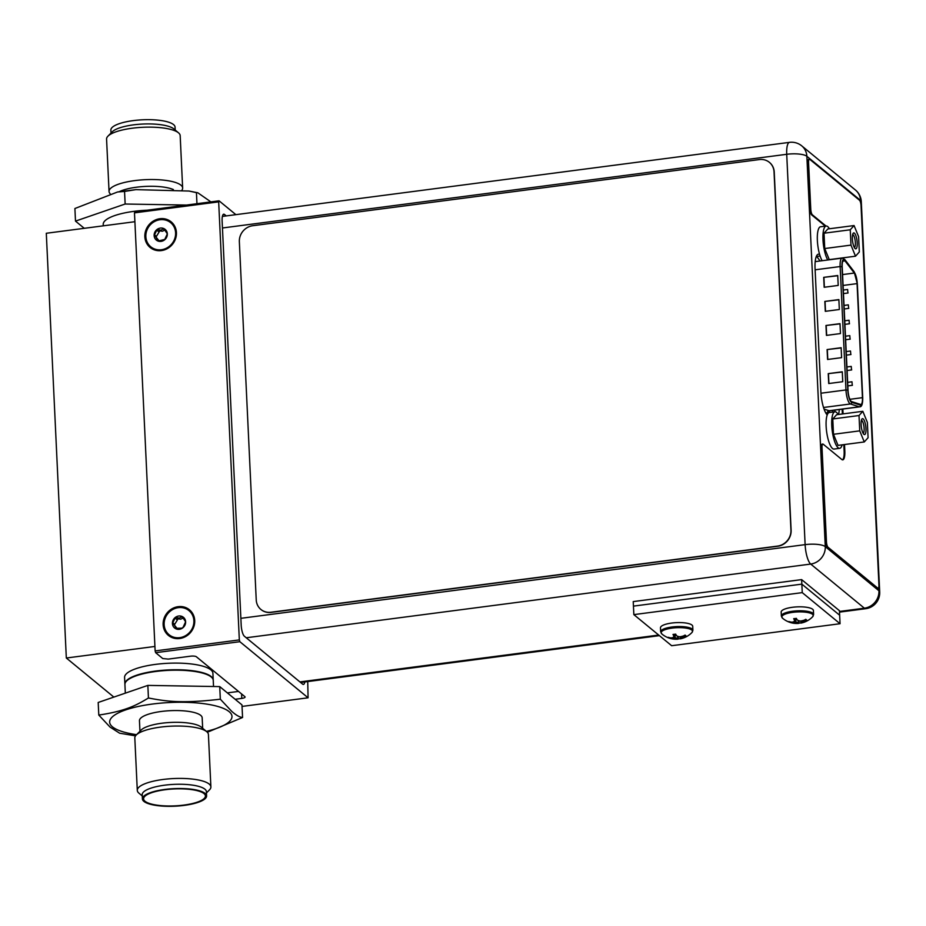<?xml version="1.0" encoding="UTF-8"?>
<svg xmlns="http://www.w3.org/2000/svg" width="926" height="926" viewBox="0 0 926 926"><rect width="100%" height="100%" fill="white"/><g stroke="black" fill="none" stroke-linecap="round" stroke-linejoin="round"><path stroke-width="1.39" d="M134.895 221.708L46.3 233.271L66.325 658.016L154.92 646.452M113.852 697.093L66.325 658.016M210.85 669.868A44.217 12.107 -2.7 0 1 212.911 673.283L213.223 679.939A44.217 12.107 -2.7 0 0 211.163 676.524A44.217 12.107 177.3 0 0 162.027 670.366A44.217 12.107 177.3 0 0 124.894 684.106L124.582 677.45A44.217 12.107 -2.7 0 1 161.714 663.71A44.217 12.107 -2.7 0 1 210.85 669.868M235.875 214.647L219.057 200.815L218.675 201.868L239.336 639.912L239.846 641.695L308.08 697.799L307.733 681.559M304.804 681.941A9.214 2.57 -97.4 0 1 303.415 684.43A9.214 2.57 -97.4 0 1 302.64 684.152L244.383 636.243A9.214 2.57 -97.4 0 1 241.188 625.108L222.124 221.036A9.214 2.57 -97.4 0 1 223.71 214.184A9.214 2.57 -97.4 0 1 224.486 214.473L226.245 215.908M235.135 699.28L241.802 698.401A4.711 1.296 -2.7 0 0 245.089 697.012A4.711 1.296 -2.7 0 0 244.869 696.653L196.393 656.777A4.711 1.296 -2.7 0 0 190.478 656.198L168.3 659.092L162.756 658.548L155.649 652.691L155.128 650.909L134.478 212.864L134.849 211.811L219.057 200.815M227.368 692.88L238.526 691.421M239.846 641.695L155.649 652.691M308.08 697.799L242.045 706.422M159.885 218.733A16.575 15.256 -50.6 0 0 144.85 236.72A16.575 15.256 -50.6 0 0 161.39 250.587A16.575 15.256 -50.6 0 0 176.426 232.6A16.575 15.256 -50.6 0 0 159.885 218.733M239.336 639.912L155.128 650.909M218.675 201.868L134.478 212.864M178.186 606.669A16.575 15.256 -50.6 0 0 163.138 624.656A16.575 15.256 -50.6 0 0 179.679 638.523A16.575 15.256 -50.6 0 0 194.715 620.524A16.575 15.256 -50.6 0 0 178.186 606.669M820.089 260.982L816.744 256.467A19.458 5.417 82.6 0 0 816.454 256.12M834.777 411.804A19.458 5.417 82.6 0 0 834.963 410.079M246.235 637.771L810.701 564.061A16.066 14.781 -50.6 0 0 825.274 546.629A16.066 4.398 177.3 0 0 805.122 544.638A16.066 4.48 82.6 0 0 810.701 564.061L864.386 608.197A16.066 4.48 82.6 0 0 865.729 608.695A16.066 16.066 0 0 0 879.7 592.015A16.066 4.398 177.3 0 0 878.948 590.776A16.066 14.781 129.4 0 1 864.386 608.197L839.477 611.449M860.659 202.829L860.543 200.433A16.066 4.398 -2.7 0 1 861.296 201.671A16.066 16.066 0 0 0 855.45 190.027A16.066 14.781 129.4 0 1 860.543 200.433L806.859 156.286A16.066 14.781 -50.6 0 0 801.766 145.88A16.066 16.066 0 0 0 789.484 142.361A16.066 4.48 82.6 0 0 786.718 154.295L222.46 227.981M819.637 254.488A19.458 5.417 82.6 0 0 818.422 254.175A19.458 5.417 82.6 0 0 815.065 268.644L820.876 391.814A19.458 5.417 82.6 0 0 827.207 414.941M838.47 414.478A19.458 5.417 82.6 0 0 839.315 409.512M160.024 219.728A15.626 14.376 -50.6 0 0 145.845 236.674A15.626 14.376 -50.6 0 0 161.437 249.742A15.626 14.376 -50.6 0 0 175.604 232.796A15.626 14.376 -50.6 0 0 160.024 219.728M157.385 240.378L156.205 237.276L154.133 235.598L157.154 229.405L161.008 230.169L163.752 228.537A6.922 6.378 129.4 0 1 161.043 241.385A6.922 6.378 129.4 0 1 157.154 229.405A6.922 6.378 129.4 0 1 163.752 228.537L167.328 233.873L164.77 239.417L158.659 240.899L157.385 240.378L157.698 240.922M163.752 228.537L164.307 229.335M158.114 229.416L159.828 230.829L162.328 231.257L164.759 230.18M159.828 230.829L155.973 237.114M156.205 237.276L159.017 240.76M154.723 236.35L154.133 235.598M178.313 607.653A15.626 14.376 -50.6 0 0 164.145 624.61A15.626 14.376 -50.6 0 0 179.725 637.667A15.626 14.376 -50.6 0 0 193.893 620.721A15.626 14.376 -50.6 0 0 178.313 607.653M176.496 628.939L174.493 625.2L172.421 623.522L175.454 617.329L179.308 618.105L182.052 616.473A6.922 6.378 129.4 0 1 179.331 629.321A6.922 6.378 129.4 0 1 175.454 617.329A6.922 6.378 129.4 0 1 182.052 616.473L185.617 621.797L183.07 627.342L181.878 628.187L175.685 628.314L175.998 628.858M182.052 616.473L182.607 617.26M176.415 617.353L178.128 618.765L180.628 619.193L183.059 618.117M178.128 618.765L174.262 625.038M174.493 625.2L177.306 628.685M173.023 624.286L172.421 623.522M633.847 614.621L633.442 606.125L801.847 584.132L839.65 615.223L839.442 610.697L801.638 579.607L801.847 584.132L839.65 615.223L840.056 623.719L671.651 645.711L633.847 614.621L802.252 592.628L840.056 623.719M802.252 592.628L801.847 584.132L633.442 606.125L633.222 601.599L801.638 579.607M670.285 637.817L669.104 637.551M671.582 637.84L671.616 638.593A21.888 20.152 129.4 0 1 669.012 637.979M674.001 634.345L673.85 635.167L673.005 634.437L675.702 634.148A21.888 6.1 82.6 0 0 676.559 635.768A21.506 15.094 71 0 0 679.163 636.764A21.506 20.14 37.8 0 0 682.566 636.359A21.888 20.152 -50.6 0 0 685.078 635.074L685.923 635.768A21.888 20.152 129.4 0 1 683.411 637.053A21.506 14.156 101.7 0 1 681.073 638.327A21.506 4.711 91 0 1 680.297 638.836A21.888 6.1 82.6 0 0 680.425 638.824A21.935 21.935 0 0 0 691.977 632.481A15.719 4.306 177.3 0 0 691.803 630.05A15.719 4.306 -2.7 0 0 672.195 628.094A15.719 4.306 -2.7 0 0 661.801 633.905A21.935 21.935 0 0 0 677.288 639.206A21.506 15.094 -109 0 1 675.066 639.114A21.506 20.14 -142.2 0 1 671.616 638.593M681.085 638.546L678.399 638.905A21.888 6.1 -97.4 0 1 677.624 639.183A21.506 15.094 -109 0 1 677.288 639.206M668.931 637.956L668.167 637.285A21.888 20.152 -50.6 0 0 670.771 637.898A21.506 14.156 -78.3 0 0 673.156 637.551A21.506 4.711 -89 0 0 673.897 636.116A21.888 6.1 -97.4 0 1 673.04 634.495M685.923 635.768L683.365 636.104L683.411 637.053M680.923 636.625L683.319 636.012M680.297 638.836L681.004 636.914L681.073 638.327M680.251 637.887L679.973 636.718M677.427 636.162L678.399 638.905L678.121 636.428M675.066 639.114L674.996 637.701L677.589 638.234L677.624 639.183M672.681 637.667L674.996 637.701L675.32 634.148M673.85 635.167L673.897 636.116M692.903 630.259L692.717 626.289A16.136 4.422 177.3 0 0 691.965 625.05A16.136 4.422 -2.7 0 0 674.035 622.793A16.136 4.422 -2.7 0 0 660.481 627.816L660.666 631.775A16.136 4.422 -2.7 0 1 674.221 626.763A16.136 4.422 -2.7 0 1 692.162 629.009A16.136 4.422 177.3 0 1 692.903 630.259L691.977 632.481M790.978 622.052L789.797 621.786M792.286 622.087L792.32 622.839A21.888 20.152 129.4 0 1 789.704 622.214M794.693 618.58L794.543 619.401L793.709 618.684L796.395 618.394A21.888 6.1 82.6 0 0 797.251 620.003A21.506 15.094 71 0 0 799.856 620.999A21.506 20.14 37.8 0 0 803.259 620.605A21.888 20.152 -50.6 0 0 805.782 619.32L806.627 620.015A21.888 20.152 129.4 0 1 804.104 621.3A21.506 14.156 101.7 0 1 801.766 622.573A21.506 4.711 91 0 1 800.99 623.082A21.888 6.1 82.6 0 0 801.117 623.059A21.935 21.935 0 0 0 812.669 616.728A15.719 4.306 177.3 0 0 812.496 614.285A15.719 4.306 -2.7 0 0 792.887 612.329A15.719 4.306 -2.7 0 0 782.505 618.151A21.935 21.935 0 0 0 797.981 623.453A21.506 15.094 -109 0 1 795.758 623.348A21.506 20.14 -142.2 0 1 792.32 622.839M801.777 622.781L799.092 623.14A21.888 6.1 -97.4 0 1 798.328 623.429A21.506 15.094 -109 0 1 797.981 623.453M789.623 622.191L788.859 621.52A21.888 20.152 -50.6 0 0 791.475 622.145A21.506 14.156 -78.3 0 0 793.86 621.786A21.506 4.711 -89 0 0 794.589 620.351A21.888 6.1 -97.4 0 1 793.732 618.742M806.627 620.015L804.057 620.351L804.104 621.3M801.615 620.871L804.023 620.258M800.99 623.082L801.696 621.161L801.766 622.573M800.944 622.133L800.666 620.964M799.115 623.129L798.814 620.675M799.092 623.14L798.119 620.397M795.758 623.348L795.689 621.948L798.281 622.48L798.328 623.429M793.385 621.902L795.689 621.948L796.013 618.394M794.543 619.401L794.589 620.351M813.607 614.494L813.41 610.535A16.136 4.422 177.3 0 0 812.669 609.285A16.136 4.422 -2.7 0 0 794.728 607.039A16.136 4.422 -2.7 0 0 781.174 612.051L781.359 616.022A16.136 4.422 -2.7 0 1 794.913 610.998A16.136 4.422 -2.7 0 1 812.854 613.255A16.136 4.422 177.3 0 1 813.607 614.494L812.669 616.728M842.209 266.919A9.133 2.546 -97.4 0 1 843.783 260.125A9.133 2.546 -97.4 0 1 844.547 260.403A9.133 2.546 -97.4 0 1 844.998 260.877L854.328 273.043A9.133 2.546 -97.4 0 1 857.059 283.622L862.442 397.671A9.133 2.546 -97.4 0 1 860.867 404.465A9.133 2.546 -97.4 0 1 860.532 404.43L851.631 401.606A9.133 2.546 -97.4 0 1 851.202 401.363A9.133 2.546 -97.4 0 1 848.031 390.309L842.209 266.919M842.278 371.801L842.741 381.709L828.712 383.538L828.238 373.629L842.278 371.801M837.729 275.52L838.204 285.428L824.163 287.268L823.7 277.36L837.729 275.52M841.144 347.725L841.607 357.644L827.578 359.473L827.103 349.565L841.144 347.725M838.875 299.596L839.338 309.504L825.298 311.333L824.835 301.425L838.875 299.596M840.009 323.66L840.472 333.568L826.443 335.397L825.969 325.489L840.009 323.66M832.717 410.368L832.798 412.07M828.238 373.629L842.29 372.009M828.92 383.514L828.457 373.815M823.7 277.36L837.741 275.728M824.383 287.234L823.92 277.534M827.103 349.565L841.155 347.945M827.786 359.438L827.323 349.739M824.835 301.425L838.875 299.804M825.517 311.31L825.054 301.61M825.969 325.489L840.009 323.868M826.652 335.374L826.189 325.674M847.915 292.929L847.614 289.479L847.915 292.929M849.373 323.706L849.061 320.246L849.373 323.706M850.82 354.473L850.508 351.023L850.82 354.473M852.267 385.239L851.966 381.79L852.267 385.239M843.598 296.482L843.47 293.739M845.056 327.248L844.917 324.517M846.503 358.026L846.376 355.283M847.95 388.793L847.822 386.061M847.232 373.41L847.105 370.666M845.774 342.643L845.646 339.9M844.327 311.865L844.199 309.134M842.88 281.099L842.741 278.356M851.55 369.856L851.237 366.407L851.55 369.856M850.091 339.09L849.79 335.64L850.091 339.09M848.644 308.312L848.332 304.862L848.644 308.312M850.253 229.787L854.061 225.55L858.599 236.639L859.316 251.965L855.508 256.201L850.982 245.112L850.253 229.787L824.013 233.213L827.821 228.977L854.061 225.55M854.42 233.155A8.033 2.234 -97.4 0 1 857.21 242.867A8.033 2.234 -97.4 0 1 855.149 248.585A8.033 2.234 -97.4 0 1 855.138 248.585A8.033 2.234 -97.4 0 1 852.568 241.165A8.033 2.234 -97.4 0 1 853.147 233.34A8.033 2.234 -97.4 0 1 854.42 233.155M827.775 259.986A18.416 5.139 -97.4 0 1 822.982 239.73A18.416 5.139 -97.4 0 1 826.154 226.037A18.416 5.139 -97.4 0 1 829.407 228.768M850.982 245.112L824.742 248.538L824.013 233.213M824.742 248.538L829.268 259.627L855.508 256.201M822.161 260.715A18.416 5.139 -97.4 0 1 817.369 240.459A18.416 5.139 -97.4 0 1 820.54 226.766L826.154 226.037M852.649 234.556A6.563 1.829 -97.4 0 1 853.089 234.753A6.563 1.829 -97.4 0 1 855.277 241.547A6.563 1.829 -97.4 0 1 854.351 247.531M859.015 415.531L862.824 411.306L867.361 422.395L868.079 437.72L864.271 441.957L859.745 430.856L859.015 415.531L832.775 418.957L836.583 414.732L862.824 411.306M863.182 418.911A8.033 2.234 -97.4 0 1 865.972 428.622A8.033 2.234 -97.4 0 1 863.912 434.34A8.033 2.234 -97.4 0 1 863.9 434.329A8.033 2.234 -97.4 0 1 861.33 426.921A8.033 2.234 -97.4 0 1 861.909 419.084A8.033 2.234 -97.4 0 1 863.182 418.911M842.128 444.85A18.416 5.139 -97.4 0 1 839.685 448.323A18.416 5.139 -97.4 0 1 831.745 425.485A18.416 5.139 -97.4 0 1 834.916 411.792A18.416 5.139 -97.4 0 1 838.169 414.524M859.745 430.856L833.493 434.294L832.775 418.957M833.493 434.294L838.03 445.383L864.271 441.957M839.685 448.323L834.071 449.052A18.416 5.139 -97.4 0 1 826.131 426.215A18.416 5.139 -97.4 0 1 829.302 412.521L834.916 411.792M861.412 420.311A6.563 1.829 -97.4 0 1 861.851 420.508A6.563 1.829 -97.4 0 1 864.039 427.303A6.563 1.829 -97.4 0 1 863.113 433.287M790.943 530.089L774.043 171.9A14.735 13.566 -50.6 0 0 769.379 162.339A14.735 13.566 -50.6 0 0 759.343 159.573L252.717 225.724A14.735 13.566 -50.6 0 0 239.348 241.721L256.236 599.921A14.735 13.566 -50.6 0 0 260.912 609.47A14.735 13.566 -50.6 0 0 270.936 612.248L777.574 546.085A14.735 13.566 -50.6 0 0 790.943 530.089L791.117 530.239A14.735 13.566 129.4 0 1 777.747 546.236L271.121 612.387A14.735 13.566 129.4 0 1 261.086 609.609A14.735 13.566 129.4 0 1 261.005 609.539M791.117 530.239L774.229 172.039A14.735 13.566 129.4 0 0 769.552 162.49A14.735 13.566 129.4 0 0 769.46 162.42M825.332 226.141L811.697 214.936A4.711 1.32 -97.4 0 1 810.065 209.23L810.759 209.137A4.711 1.32 82.6 0 0 812.403 214.844L826.027 226.048M842.44 459.828A11.795 3.287 82.6 0 0 844.13 451.182L843.817 444.619M842.371 413.968L842.139 409.142M822.01 447.559L821.304 447.652A4.711 1.32 -97.4 0 1 822.114 444.144L822.82 444.063A4.711 1.32 82.6 0 0 822.01 447.559L826.455 541.86A4.422 1.227 82.6 0 0 827.983 547.197L877.802 588.16A4.422 1.227 82.6 0 0 878.172 588.299A4.422 1.227 82.6 0 0 878.936 585.012L861.041 205.584A4.422 1.227 82.6 0 0 859.502 200.236L809.775 159.341A4.711 1.32 82.6 0 0 809.382 159.203A4.711 1.32 82.6 0 0 808.572 162.698L810.759 209.137M821.304 447.652L825.749 541.953A4.422 1.227 -97.4 0 0 827.288 547.289L877.096 588.253A4.422 1.227 -97.4 0 0 877.466 588.392L878.172 588.299M808.572 162.698L807.866 162.791A4.711 1.32 -97.4 0 1 808.687 159.284L809.382 159.203M807.866 162.791L810.065 209.23M844.524 444.538L844.825 451.089A11.795 3.287 82.6 0 1 842.799 459.852A11.795 3.287 82.6 0 1 841.803 459.493L823.214 444.202A4.711 1.32 82.6 0 0 822.82 444.063M843.077 413.876L842.845 409.049M175.188 130.045L175.049 127.07A32.132 8.797 -2.7 0 0 173.556 124.593A32.132 8.797 177.3 0 0 137.847 120.114A32.132 8.797 177.3 0 0 110.865 130.103L111.004 133.066M173.856 128.922A32.132 8.797 177.3 0 0 173.81 128.876A32.132 8.797 177.3 0 0 173.752 128.841A32.132 8.797 177.3 0 0 142.662 124.049A32.132 8.797 177.3 0 0 112.278 131.781L107.96 136.157A36.843 10.093 177.3 0 0 106.571 139.097L109.048 191.485A36.843 10.093 177.3 0 0 110.125 193.731M181.947 190.143A36.843 10.093 177.3 0 0 182.642 188.013L180.176 135.624A36.843 10.093 177.3 0 0 178.521 132.835A36.843 10.093 177.3 0 0 178.463 132.788A36.843 10.093 177.3 0 0 142.801 127.29A36.843 10.093 177.3 0 0 107.96 136.157M147.199 210.202A44.217 12.107 177.3 0 0 103.214 224.393L103.284 225.84M186.577 205.063L125.149 204.021L75.492 221.106L84.266 228.317M75.492 221.106L74.902 208.512L117.567 191.983L124.547 191.439L125.149 204.021M124.547 191.439L135.914 189.633L189.043 191.045L196.439 192.643L196.96 203.697M196.439 192.643L197.851 192.805L210.885 201.88M173.382 189.564A31.391 8.6 177.3 0 0 119.28 191.694M182.642 188.013A36.843 10.093 177.3 0 0 180.929 185.165A36.843 10.093 177.3 0 0 139.988 180.038A36.843 10.093 177.3 0 0 109.048 191.485M206.591 795.897A32.132 8.797 177.3 0 1 179.609 805.886A32.132 8.797 177.3 0 1 143.912 801.407A32.132 8.797 -2.7 0 1 142.407 798.93A32.132 8.797 -2.7 0 1 169.389 788.94A32.132 8.797 -2.7 0 1 205.097 793.42A32.132 8.797 177.3 0 1 206.591 795.897L206.394 791.649A32.132 8.797 -2.7 0 0 204.901 789.172A32.132 8.797 -2.7 0 0 169.192 784.692A32.132 8.797 -2.7 0 0 142.21 794.682L142.407 798.93M139.004 793.212A36.843 10.093 -2.7 0 1 138.946 793.165A36.843 10.093 -2.7 0 1 137.291 790.376A36.843 10.093 -2.7 0 1 168.231 778.916A36.843 10.093 -2.7 0 1 209.172 784.056A36.843 10.093 -2.7 0 1 210.885 786.903A36.843 10.093 -2.7 0 1 209.507 789.843L206.452 792.934M145.035 801.268A30.952 8.473 -2.7 0 1 143.727 797.934A30.952 8.473 -2.7 0 1 171.264 789.114A30.952 8.473 -2.7 0 1 203.975 793.57A30.952 8.473 177.3 0 1 205.19 795.029A30.952 8.473 177.3 0 1 181.102 805.412A30.952 8.473 177.3 0 1 145.035 801.268M125.323 693.146L124.917 684.534A44.217 12.107 -2.7 0 1 162.05 670.794A44.217 12.107 -2.7 0 1 211.186 676.952A44.217 12.107 177.3 0 1 213.246 680.367L213.536 686.502M220.33 699.199C180.211 703.887 165.002 701.075 148.438 697.996C137.256 704.709 126.596 710.937 98.793 715.069L98.191 702.475L147.847 685.402L219.728 686.606L241.964 704.894L242.566 717.488C239.614 717.245 235.956 715.15 231.581 711.203L220.33 699.199L219.728 686.606M148.438 697.996L147.847 685.402M207.343 732.269L242.566 717.488M98.793 715.069L110.044 727.072L119.604 733.195L135.52 735.857M139.953 731.239L139.456 720.741A31.391 8.6 -2.7 0 1 165.823 710.983A31.391 8.6 -2.7 0 1 200.71 715.358A31.391 8.6 177.3 0 1 202.169 717.777L202.667 728.287M137.291 790.376L134.814 737.987A36.843 10.093 -2.7 0 1 136.203 735.047L141.203 729.989A31.391 8.6 -2.7 0 1 170.882 722.43A31.391 8.6 -2.7 0 1 201.266 727.107A31.391 8.6 -2.7 0 1 201.312 727.153A31.391 8.6 -2.7 0 1 201.359 727.188M136.203 735.047A36.843 10.093 -2.7 0 1 171.044 726.181A36.843 10.093 -2.7 0 1 206.706 731.667A36.843 10.093 -2.7 0 1 206.764 731.714A36.843 10.093 -2.7 0 1 208.419 734.515L210.885 786.903M223.039 214.658L224.486 214.473M241.802 698.401L241.593 693.956M658.699 635.062L299.92 681.906M240.864 618.325L805.122 544.638L786.718 154.295A16.066 4.398 -2.7 0 1 806.859 156.286L825.274 546.629L878.948 590.776L878.786 587.327M820.123 256.027L816.744 256.467M157.397 240.343L158.196 241.003M154.665 234.926L156.367 236.338M156.922 230.296L158.635 231.708M163.045 228.78L164.458 229.937M172.954 622.862L174.667 624.263M175.222 618.221L176.935 619.633M181.346 616.704L182.746 617.862M661.87 633.963A15.719 4.306 -2.7 0 1 661.801 633.905L660.666 631.775M782.563 618.198A15.719 4.306 -2.7 0 1 782.505 618.151L781.359 616.022M842.799 261.167L844.998 260.877M854.339 272.371L844.998 260.206A9.873 2.755 82.6 0 0 844.512 259.697A9.873 2.755 82.6 0 0 841.989 266.734L847.799 390.135A9.873 2.755 82.6 0 0 851.226 402.069A9.873 2.755 82.6 0 0 851.7 402.335L860.601 405.16A9.873 2.755 82.6 0 0 862.662 397.856L857.279 283.807A9.873 2.755 82.6 0 0 854.339 272.371A1.47 1.273 142.5 0 0 854.096 271.665L844.767 259.488A1.47 1.273 -37.5 0 1 844.998 260.206M860.601 405.16A1.47 1.401 107.6 0 1 859.328 406.803A11.344 3.16 82.6 0 0 859.745 406.838C861.759 406.908 862.743 403.956 862.731 397.972L857.349 283.912L854.096 271.665M823.527 407.486L850.427 403.979A1.47 1.401 -72.4 0 0 851.7 402.335M847.799 390.135L845.959 389.95A11.344 3.16 82.6 0 0 849.894 403.667A11.344 3.16 82.6 0 0 850.427 403.979L859.328 406.803L829.152 410.739L824.082 409.13M815.123 269.813L840.137 266.549L845.959 389.95L820.957 393.214M859.745 406.838L829.569 410.785A11.344 3.16 -97.4 0 1 829.152 410.739A2.211 2.107 -72.4 0 0 827.254 413.204L825.633 412.683M829.522 410.785A13.554 3.773 -97.4 0 1 827.254 413.204M815.204 261.63L842.093 258.111A11.344 3.16 82.6 0 0 840.137 266.549L841.989 266.734M862.442 397.671L849.871 399.314M843.077 285.44L857.059 283.622M854.328 273.043L842.567 274.582M811.697 214.936L812.403 214.844M826.455 541.86L825.749 541.953M877.802 588.16L877.096 588.253M827.983 547.197L827.288 547.289M844.825 451.089L844.13 451.182M136.573 734.665A61.232 16.772 177.3 0 1 112.509 726.875A61.232 16.772 -2.7 0 1 152.339 704.061A61.232 16.772 -2.7 0 1 229.127 711.643A61.232 16.772 177.3 0 1 206.348 731.378M865.729 608.695L839.512 612.121M659.405 635.641L300.626 682.497M879.7 592.015L861.296 201.671M855.45 190.027L801.766 145.88M789.484 142.361L222.379 216.418M842.093 258.111L844.767 259.488M848.066 292.986L843.459 293.588M847.614 289.479L843.297 290.046M849.512 323.753L844.917 324.355M849.061 320.246L844.743 320.813M850.971 354.531L846.364 355.133M850.508 351.023L846.202 351.579M852.418 385.297L847.822 385.899M851.966 381.79L847.649 382.357M851.7 369.914L847.093 370.516M851.237 366.407L846.92 366.974M850.242 339.147L845.646 339.738M849.79 335.64L845.473 336.196M848.795 308.37L844.188 308.971M848.332 304.862L844.026 305.43M173.81 128.876L178.521 132.835M197.851 192.805L189.043 191.045M117.567 191.983L135.914 189.633M142.268 795.955L138.946 793.165M201.312 727.153L206.764 731.714"/></g></svg>
